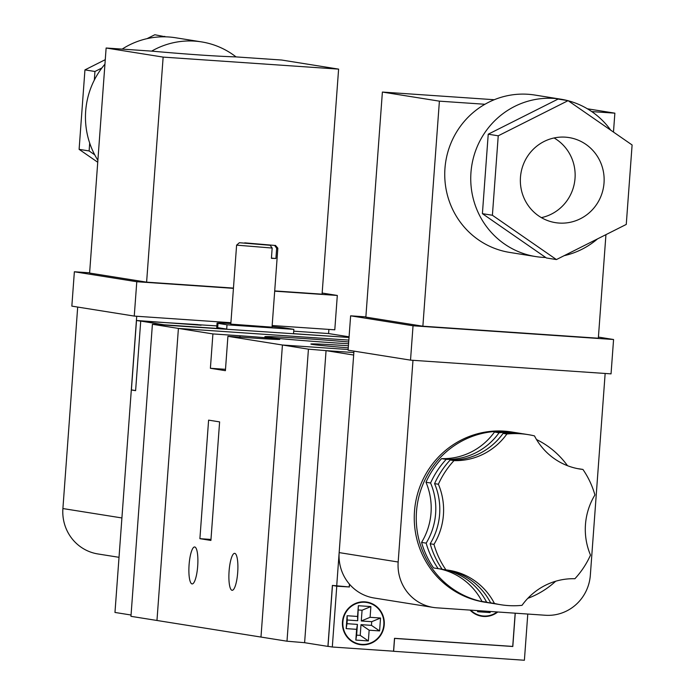 <?xml version="1.0" encoding="UTF-8"?>
<svg xmlns="http://www.w3.org/2000/svg" width="695" height="695" viewBox="0 0 695 695"><rect width="100%" height="100%" fill="white"/><g stroke="black" fill="none" stroke-linecap="round" stroke-linejoin="round"><path stroke-width="1.04" d="M225.493 369.314L210.394 368.281L212.913 333.921L178.407 328.422L348.847 340.09L178.407 328.422L156.966 620.479L178.407 328.422L152.405 324.27L349.038 337.466L293.533 333.661L293.855 329.369L227.004 324.791L226.692 329.091L164.029 324.8L140.72 321.081L135.612 390.66L131.312 389.973L114.97 612.451L131.051 615.014M210.394 368.281L225.397 370.678L227.917 336.319L282.431 345.007L348.152 349.507L282.431 345.007L260.981 637.063L130.955 616.326L152.405 324.27M286.992 641.207L308.432 349.159L282.431 345.007L260.981 637.063L286.992 641.207L304.61 642.693L326.059 350.636L308.432 349.159M353.851 352.539L326.059 350.636L353.851 352.539M348.577 343.764A53.411 1.095 -175.8 0 1 330.525 342.6A53.411 1.095 -175.8 0 1 264.865 336.736A53.411 1.095 -175.8 0 1 293.099 337.822A53.411 1.095 -175.8 0 1 348.708 341.975M348.273 347.847A53.411 1.095 -175.8 0 1 310.873 344.077A53.411 1.095 -175.8 0 1 348.43 345.762M194.739 546.982A18.522 4.335 93.9 0 1 197.701 565.939A18.522 4.335 93.9 0 1 192.115 583.93A18.522 4.335 93.9 0 1 189.057 565.157A18.522 4.335 93.9 0 1 194.652 546.974A18.522 4.335 93.9 0 1 194.739 546.982M234.745 553.359A18.522 4.335 93.9 0 1 237.707 572.324A18.522 4.335 93.9 0 1 232.13 590.307A18.522 4.335 93.9 0 1 229.063 571.533A18.522 4.335 93.9 0 1 234.658 553.35A18.522 4.335 93.9 0 1 234.745 553.359M210.906 540.432L219.611 421.891L208.604 420.136L199.899 538.677L210.906 540.432M227.917 336.319L255.074 338.178A32.309 0.66 4.2 0 0 279.79 339.342A32.309 0.66 4.2 0 0 240.07 335.781L212.913 333.921M210.976 539.442L199.899 538.677M271.432 258.106L275.906 258.497L271.415 258.314L272.171 248.046L270.112 245.239L239.375 242.72L270.112 245.239M244.727 242.885L274.603 245.413L276.662 248.228L275.906 258.497M274.603 245.413L244.727 242.85M276.662 248.228L277.844 248.176L272.049 327.163L230.81 324.131L236.604 245.144L272.171 248.046M274.603 245.457L275.437 245.387M236.604 245.144L239.375 242.72L270.103 245.274M293.855 329.369L284.846 327.936A34.463 0.704 4.2 0 0 272.084 326.598M230.844 323.566A34.463 0.704 4.2 0 0 217.057 323.123A34.463 0.704 4.2 0 0 218.004 323.357L227.004 324.791M217.057 323.123L216.744 327.415A34.463 0.704 4.2 0 0 217.691 327.649L226.692 329.091M131.312 389.973L132.345 390.043M197.823 324.695L216.857 325.903M328.9 329.413L328.596 333.557L293.716 331.168M328.596 333.557L349.081 336.823M140.72 321.081L197.832 324.6M201.098 325.217L136.498 320.482L131.398 389.895L135.621 390.564M136.498 320.482L140.711 321.16M366.795 602.504A21.536 20.937 99.1 0 0 364.727 601.835M357.977 644.169A21.536 20.937 99.1 0 0 360.149 644.187M384.239 624.753A21.536 20.937 99.1 0 0 366.743 602.052A21.536 20.937 99.1 0 0 342.678 620.027A21.536 20.937 99.1 0 0 359.967 644.595A21.536 20.937 99.1 0 0 384.239 624.753M479.724 615.822A21.536 20.937 99.1 0 0 481.896 615.831M470.072 610.106A21.536 20.937 99.1 0 0 481.713 616.239A21.536 20.937 99.1 0 0 497.768 612M342.887 621.921A21.102 20.511 99.1 0 0 360.027 644.169A21.102 20.511 99.1 0 0 383.614 626.551A21.102 20.511 99.1 0 0 366.682 602.478A21.102 20.511 99.1 0 0 342.887 621.921M355.918 643.509A21.102 20.511 99.1 0 0 356.031 643.527L360.027 644.169M366.682 602.478L362.677 601.844A21.102 20.511 99.1 0 0 362.564 601.827M470.715 610.149A21.102 20.511 99.1 0 0 481.774 615.813A21.102 20.511 99.1 0 0 497.125 611.956M477.665 615.153A21.102 20.511 99.1 0 0 477.778 615.179L481.774 615.813M358.49 609.984L362.069 610.236L361.278 620.974L371.721 621.686L371.451 625.361L361.009 624.649L360.219 635.386L356.639 635.143L357.43 624.405L346.987 623.684L347.257 620.01L357.699 620.722L358.351 605.719L370.878 606.57L370.096 617.308L380.539 618.029L379.592 630.912L369.149 630.2L368.359 640.929L355.823 640.078L356.613 629.34L346.171 628.619L347.118 615.735L357.56 616.456L358.351 605.719M477.752 610.627L477.569 611.722L477.656 610.618M488.307 611.348L490.105 612.582L477.569 611.722M490.105 612.582L490.184 611.478M346.987 623.684L346.171 628.619M347.257 620.01L347.118 615.735M357.43 624.405L356.613 629.34M356.639 635.143L355.823 640.078M360.219 635.386L368.359 640.929M361.009 624.649L369.149 630.2M371.451 625.361L379.592 630.912M371.721 621.686L380.539 618.029M361.278 620.974L370.096 617.308M362.069 610.236L370.878 606.57M357.699 620.722L357.56 616.456M515.256 613.199L512.806 646.506L394.578 638.41L393.631 651.293L524.395 660.25L527.783 614.05M336.693 586.102L353.668 355.041L326.059 350.636L304.61 642.693L327.918 646.402L332.392 585.416L349.229 586.962L349.437 584.13M511.859 646.359L512.806 646.506M392.684 651.145L393.631 651.293M328.952 646.48L327.918 646.402M332.471 585.511L328.005 646.324L332.306 647.01L336.771 586.198L333.348 585.572M515.169 613.19L512.728 646.42L394.499 638.323L393.552 651.206L332.306 647.01M336.771 586.198L348.36 586.901M349.307 587.049L349.516 584.226M97.882 160.276A79.69 77.449 -80.9 0 1 85.676 111.148A79.69 77.449 -80.9 0 1 104.945 64.175M122.164 49.102A79.69 77.449 -80.9 0 1 175.514 37.747L201.524 41.891A79.69 77.449 -80.9 0 1 236.057 56.903C216.032 56.269 187.902 54.34 151.666 51.126A79.69 77.449 -80.9 0 1 201.524 41.891M119.019 557.312L97.891 553.95A43.073 41.865 -80.9 0 1 62.898 508.549L77.692 307.068M97.743 162.248L79.108 149.347L84.946 69.891L105.275 59.666M147.036 38.651L154.803 34.75L165.497 36.826M94.32 80.09L94.946 71.489L101.852 68.014M163.881 36.809L164.802 36.349M94.737 154.837L89.116 150.945L89.69 143.066M89.62 272.814L74.365 271.771L136.785 281.727L233.433 288.347M274.69 291.17L337.31 295.453L322.159 293.038M151.666 51.126L106.126 48.007L89.603 273.057L146.61 282.153L233.451 288.095M274.707 290.927L322.08 294.167L338.604 69.118L281.597 60.022L236.057 56.903M62.898 508.549L121.912 517.957L136.724 316.251M74.365 271.771L71.846 306.13L134.257 316.086L230.914 322.706M272.171 325.529L334.79 329.812L337.31 295.453M136.785 281.727L134.257 316.086M106.126 48.007L163.143 57.103L146.61 282.153M163.143 57.103L338.604 69.118M89.116 150.945L79.108 149.347M94.946 71.489L84.946 69.891M425.983 482.261L430.587 482.999A64.609 62.802 -80.9 0 1 426.165 543.143L421.57 542.404A64.609 62.802 99.1 0 0 425.983 482.261A86.145 83.73 -80.9 0 1 441.586 458.63A64.609 62.802 99.1 0 0 494.466 432.029A86.145 83.73 -80.9 0 1 515.612 432.62L520.207 433.35A86.145 83.73 -80.9 0 1 522.206 433.697M445.964 569.9L442.168 569.301A86.145 83.73 -80.9 0 1 430.17 543.777A64.609 62.802 99.1 0 0 434.584 483.633L438.389 484.241A86.145 83.73 -80.9 0 1 453.991 460.611A64.609 62.802 99.1 0 0 506.864 434.01A86.145 83.73 -80.9 0 1 528.009 434.601A86.145 83.73 -80.9 0 1 534.472 435.895A64.609 62.802 99.1 0 0 579.856 469.029A64.609 62.802 99.1 0 0 582.923 469.438A86.145 83.73 -80.9 0 1 594.92 494.962A64.609 62.802 99.1 0 0 590.507 555.096A86.145 83.73 -80.9 0 1 574.895 578.735A64.609 62.802 99.1 0 0 522.023 605.336A86.145 83.73 -80.9 0 1 500.878 604.746A86.145 83.73 -80.9 0 1 494.423 603.442A64.609 62.802 99.1 0 0 449.04 570.308A64.609 62.802 99.1 0 0 445.964 569.9A86.145 83.73 -80.9 0 1 433.967 544.385A64.609 62.802 99.1 0 0 438.389 484.241M430.17 543.777L433.967 544.385M487.473 602.6A86.145 83.73 -80.9 0 1 486.474 602.443A86.145 83.73 -80.9 0 1 416.487 511.65A86.145 83.73 -80.9 0 1 513.605 432.299A86.145 83.73 -80.9 0 1 514.604 432.464M536.497 439.535A86.145 83.73 -80.9 0 1 567.502 465.702M555.687 581.228A86.145 83.73 -80.9 0 1 527.8 598.343M486.474 602.443L484.476 602.131A86.145 83.73 -80.9 0 1 414.489 511.329A86.145 83.73 -80.9 0 1 511.607 431.977L513.605 432.299M541.396 217.631A43.073 41.865 99.1 0 0 575.026 178.346A43.073 41.865 99.1 0 0 554.097 137.966M604.024 182.976A43.073 41.865 99.1 0 0 569.031 137.575A43.073 41.865 99.1 0 0 520.903 173.515A43.073 41.865 99.1 0 0 555.47 222.652A43.073 41.865 99.1 0 0 604.024 182.976M567.415 100.549A79.69 77.449 99.1 0 0 560.795 99.185L534.794 95.041A79.69 77.449 99.1 0 0 484.936 104.267A79.69 77.449 99.1 0 0 445.851 187.876A79.69 77.449 99.1 0 0 509.696 252.424L535.697 256.568A79.69 77.449 99.1 0 0 545.714 257.489M610.705 130.156A79.69 77.449 99.1 0 0 568.241 100.766M560.795 99.185A79.69 77.449 99.1 0 0 471.757 165.679A79.69 77.449 99.1 0 0 535.697 256.568M564.175 255.664A79.69 77.449 99.1 0 0 597.552 238.871M426.165 543.143A86.145 83.73 -80.9 0 0 438.163 568.658L433.567 567.928A86.145 83.73 -80.9 0 1 421.57 542.404M495.083 603.79A86.145 83.73 -80.9 0 1 493.076 603.495A86.145 83.73 -80.9 0 1 486.622 602.2L482.017 601.462A64.609 62.802 99.1 0 0 438.927 568.745M493.076 603.495L488.472 602.765A86.145 83.73 -80.9 0 1 482.017 601.462M500.878 604.746L497.081 604.137A86.145 83.73 -80.9 0 1 490.618 602.834L494.423 603.442M577.962 468.691A64.609 62.802 99.1 0 0 579.126 468.83L582.923 469.438M494.466 432.029L499.062 432.759A86.145 83.73 -80.9 0 1 520.207 433.35M434.584 483.633A86.145 83.73 -80.9 0 1 450.195 460.003A64.609 62.802 99.1 0 0 503.067 433.402A86.145 83.73 -80.9 0 1 524.212 433.993L528.009 434.601M503.067 433.402L506.864 434.01M412.978 360.305L398.166 562.012A43.073 41.865 99.1 0 0 433.159 607.413A43.073 41.865 99.1 0 0 436.79 607.821L545.41 615.257A43.073 41.865 99.1 0 0 590.342 575.173L605.154 373.467M626.264 224.424L632.103 144.968L568.084 100.653L498.237 135.803L492.399 215.259L556.417 259.565L626.264 224.424M568.084 100.653L558.085 99.064L488.229 134.204L482.399 213.66L546.409 257.975L556.417 259.565M365.874 316.868L350.628 315.825L413.038 325.781L613.572 339.507L598.421 337.092M494.275 99.724L382.389 92.061L365.857 317.111L422.873 326.207L598.334 338.222L605.944 234.649M353.955 351.114L339.16 552.603A43.073 41.865 99.1 0 0 374.153 598.004L433.159 607.413M350.628 315.825L348.099 350.184L410.519 360.14L611.044 373.867L613.572 339.507M413.038 325.781L410.519 360.14M591.758 111.582L614.866 113.163L613.476 132.076M382.389 92.061L439.396 101.157L422.873 326.207M439.396 101.157L484.936 104.267M614.866 113.163L587.371 108.785M488.229 134.204L498.237 135.803M482.399 213.66L492.399 215.259M430.587 482.999A86.145 83.73 -80.9 0 1 446.19 459.369L441.586 458.63M438.163 568.658A64.609 62.802 -80.9 0 1 441.229 569.066A64.609 62.802 -80.9 0 1 442.107 569.214M444.279 569.631A64.609 62.802 -80.9 0 1 486.622 602.2M499.062 432.759A64.609 62.802 -80.9 0 1 446.19 459.369M490.618 602.834A64.609 62.802 99.1 0 0 447.128 570.039M450.195 460.003L453.991 460.611M239.975 337.144L240.07 335.781M218.004 323.357L217.691 327.649M339.16 552.603L398.166 562.012M275.463 245.405L277.844 248.167"/></g></svg>
